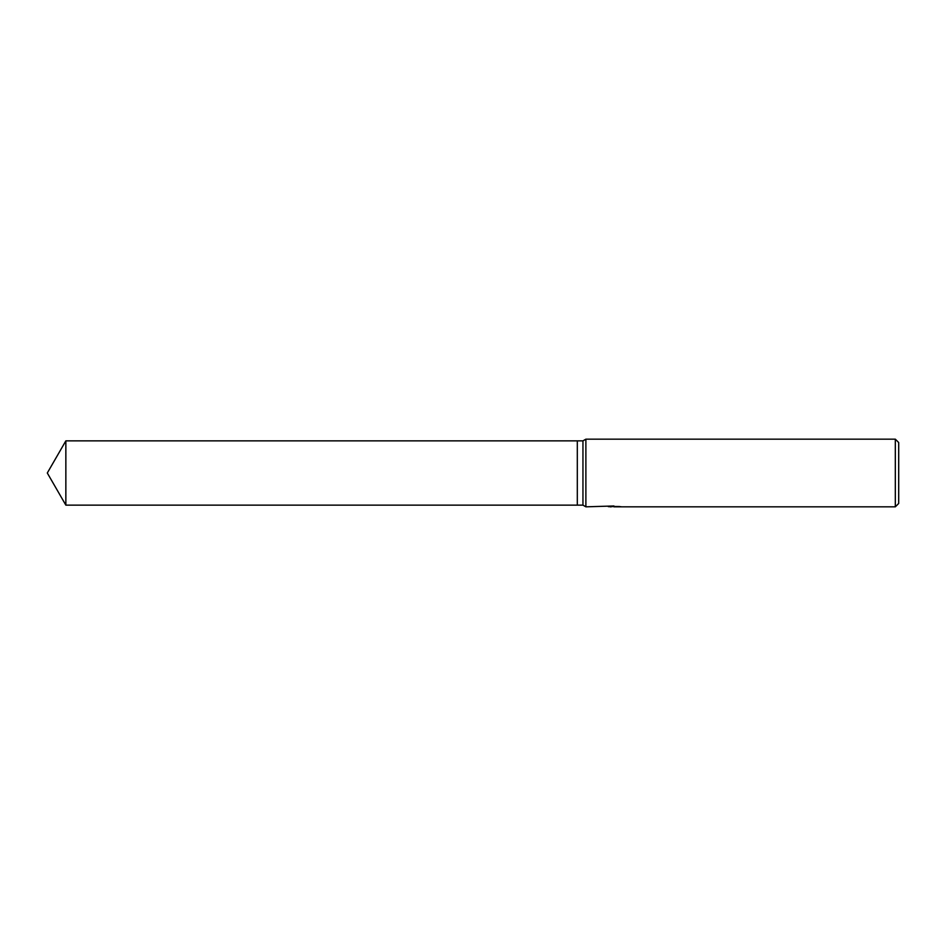 <?xml version="1.0" encoding="UTF-8"?>
<svg xmlns="http://www.w3.org/2000/svg" width="946" height="946" viewBox="0 0 946 946"><rect width="100%" height="100%" fill="white"/><g stroke="black" fill="none" stroke-linecap="round" stroke-linejoin="round"><path stroke-width="1.42" d="M613.848 505.98L585.881 506.831L582.949 505.14L577.308 505.14L577.308 440.86L582.949 440.86L585.881 439.169L895.318 439.169L898.7 442.551L898.7 503.449L895.318 506.831L613.942 506.831L613.942 505.98M582.949 505.14L582.949 440.86M585.881 506.831L585.881 439.169M613.848 506.536L608.302 506.642M611.258 506.831L610.052 506.831M895.318 506.831L895.318 439.169M612.275 506.465L619.713 506.524M620.765 506.618C612.31 506.666 612.31 506.713 620.765 506.772M47.3 473L65.853 440.86L577.308 440.86L577.308 505.14L65.853 505.14L47.3 473M65.853 505.14L65.853 440.86"/></g></svg>
